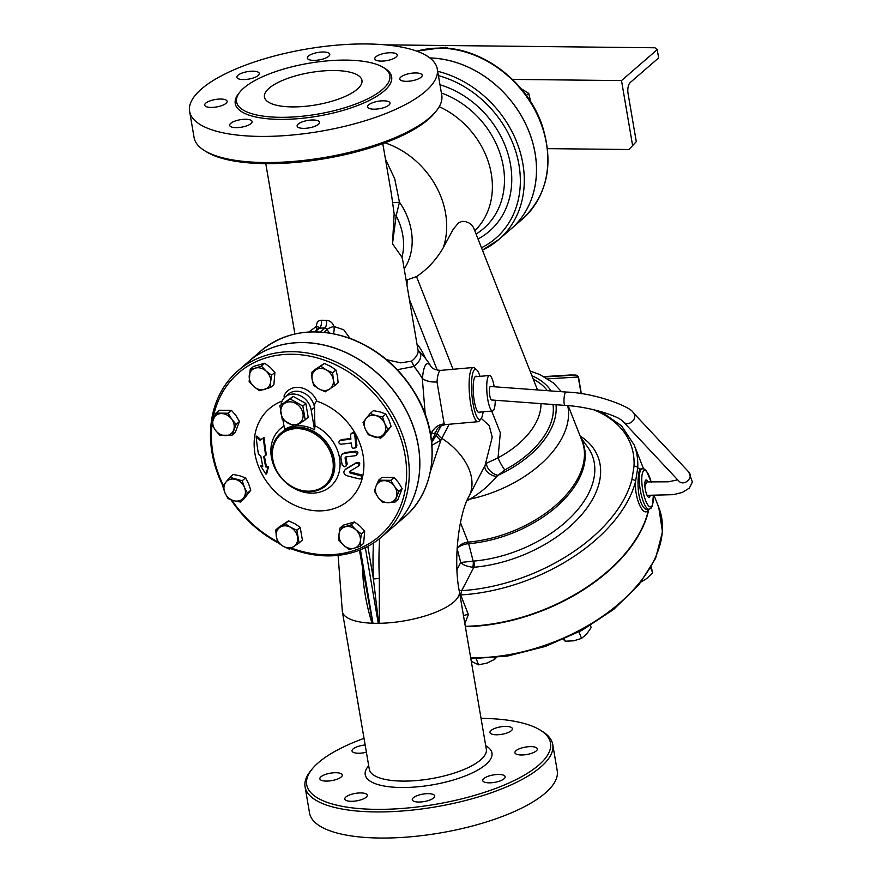 <?xml version="1.0" encoding="UTF-8"?>
<svg xmlns="http://www.w3.org/2000/svg" width="882" height="882" viewBox="0 0 882 882"><rect width="100%" height="100%" fill="white"/><g stroke="black" fill="none" stroke-linecap="round" stroke-linejoin="round"><path stroke-width="1.32" d="M677.663 479.841L668.501 481.804L646.87 481.903L644.863 486.037M565.318 405.411L491.55 399.987A6.78 1.521 -95.1 0 1 489.477 393.129A6.78 1.521 -95.1 0 1 490.469 386.492L566.266 392.06C563.951 391.564 562.948 405.555 565.318 405.411C589.253 406.723 617.984 415.687 622.901 421.364L623.453 421.927C628.811 427.472 638.667 418.013 633.155 412.611C631.655 407.275 595.857 392.942 566.266 392.06M494.196 386.768A17.805 3.991 84.9 0 0 489.433 375.5A17.805 3.991 84.9 0 0 487.801 399.612A17.805 3.991 84.9 0 0 492.575 410.979A17.805 3.991 84.9 0 0 495.276 400.263M636.253 141.715L628.888 149.51L636.253 141.715A5.931 2.69 -89.4 0 0 636.131 140.767L628.039 93.393A8.412 3.815 90.6 0 1 630.277 82.489L658.226 58.278A5.931 2.69 -89.4 0 0 658.634 57.837L657.233 49.635L654.929 47.771L385.412 44.861M628.888 149.51L547.513 148.639M632.504 144.968L621.501 80.582L512.475 79.402M621.501 80.582L657.233 49.635M563.422 639.395L565.241 641.203L573.774 640.806L581.525 638.414L586.739 633.938L591.183 627.477L590.411 625.503M641.225 581.888L646.627 578.614L652.614 572.738L651.258 566.928M564.37 638.976L565.241 641.203M578.967 631.931L581.525 638.414M650.707 567.898L652.614 572.738M471.275 661.268L478.573 664.83L487.062 663.055L494.758 659.284L496.202 657.608M476.192 658.766L478.573 664.83M494.185 657.818L494.758 659.284M472.664 567.247A4.95 1.488 92.1 0 0 473.171 561.106L460.713 562.484C462.841 564.833 466.832 566.42 472.664 567.247L473.855 567.269A4.95 1.775 85 0 0 473.744 561.095L473.171 561.106L468.673 543.698A99.115 58.962 -21.5 0 0 559.453 504.052A99.115 58.962 -21.5 0 0 581.194 438.707M463.491 615.68A9.889 5.887 158.5 0 1 468.386 614.534L460.658 594.931L461.694 590.675A9.889 6.56 27.5 0 1 459.169 590.367M362.778 569.728A177.359 80.449 90.6 0 0 363.064 578.239C364.487 593.784 367.474 608.778 372.05 623.221L372.623 623.265L359.437 550.203M391.443 194.227L394.144 213.819L392.501 243.807L396.15 215.748L399.469 202.199L394.695 178.704L385.423 159.025M349.945 338.28L343.726 329.758L334.035 326.527C332.591 322.713 330.066 320.64 326.439 320.309L321.268 320.254C318.038 320.508 316.451 322.536 316.506 326.34L308.876 331.985M430.857 435.719A74.165 61.343 -130.9 0 0 431.662 432.72L431.695 432.599C434.385 427.483 438.541 424.573 444.175 423.889L436.998 381.906C431.32 382.314 426.48 381.211 422.467 378.61L422.39 378.521A74.165 61.343 -130.9 0 0 413.978 366.416L411.574 361.146L400.715 362.866L386.625 359.669M418.035 350.242L402.743 260.355L402.005 257.279L392.501 243.807M204.47 150.59L206.564 151.891A123.656 41.046 -9.7 0 0 265.68 163.644A123.656 41.046 -9.7 0 0 434.749 112.885L436.303 110.956A125.641 41.708 170.3 0 1 264.523 162.531A125.641 41.708 170.3 0 1 204.47 150.59A125.641 41.708 170.3 0 1 194.073 137.471L189.608 111.353A125.641 41.708 170.3 0 1 306.418 49.072A125.641 41.708 170.3 0 1 437.285 69.017A125.641 41.708 170.3 0 1 260.058 136.412A125.641 41.708 170.3 0 1 189.608 111.353M465.299 626.297A145.916 86.8 -21.5 0 0 648.568 509.399L648.59 509.311M465.365 626.672A145.916 86.8 -21.5 0 0 648.821 509.278M530.633 101.706L528.77 93.426L521.042 88.597M526.411 95.465L528.77 93.426M448.563 48.389L445.52 47.143L444.076 48.047M444.462 48.069L445.52 47.143M439.247 106.667A79.137 65.455 49.1 0 1 474.781 230.775M406.15 280.222L416.513 276.584C427.274 269.429 436.16 259.859 443.194 247.875L453.271 229.133L458.739 222.705L462.234 221.371L465.255 221.503L468.849 222.848L472.035 225.318L473.568 227.677L537.502 389.943M392.755 202.397A9.889 0.882 171.6 0 0 399.469 202.199A63.317 52.369 49.1 0 1 404.21 268.878M437.67 71.288A101.397 83.867 -130.9 0 1 517.888 145.067A101.397 83.867 -130.9 0 1 498.881 239.463L482.41 250.124A101.397 83.867 -130.9 0 0 498.881 239.463L511.075 228.901A101.397 83.867 -130.9 0 0 525.904 124.538A101.397 83.867 -130.9 0 0 429.909 57.992M416.844 51.167A101.397 83.867 49.1 0 1 439.931 48.135A101.397 83.867 49.1 0 1 536.929 114.054A101.397 83.867 49.1 0 1 522.42 219.078L511.119 228.868A101.397 83.867 -130.9 0 0 511.119 228.868A101.397 83.867 -130.9 0 0 525.915 124.461A101.397 83.867 -130.9 0 0 429.854 57.947M305.205 419.832L294.919 426.612L282.284 419.578L279.925 405.775L290.2 398.995L302.846 406.018L305.205 419.832L308.182 417.241L305.822 403.438L293.188 396.415L279.925 405.775M293.915 424.826A12.37 10.231 -130.9 0 0 300.508 407.682A12.37 10.231 -130.9 0 0 281.424 407.473A12.37 10.231 -130.9 0 0 293.915 424.826M293.188 396.415L290.2 398.995M305.822 403.438L302.846 406.018M240.389 502.023L243.697 499.168L250.786 490.249L248.603 483.678L245.527 477.901L239.794 475.795L233.157 474.472L229.86 477.327L242.219 480.756L244.402 487.316L247.489 493.104L240.389 502.023L233.752 500.7A11.874 9.823 -130.9 0 0 243.487 497.955A11.874 9.823 -130.9 0 0 244.402 487.316A11.874 9.823 -130.9 0 0 235.593 479.433A11.874 9.823 -130.9 0 0 225.858 482.178L229.86 477.327M228.03 498.595L224.943 492.817A11.874 9.823 -130.9 0 0 233.752 500.7L228.03 498.595M224.943 492.817L222.76 486.247L225.858 482.178A11.874 9.823 -130.9 0 0 224.943 492.817M231.922 435.311L235.229 432.445L239.452 421.475L235.902 415.532L231.459 410.373L219.243 410.24L215.936 413.107L228.151 413.239L231.701 419.171L236.144 424.341L231.922 435.311L219.706 435.179L215.263 430.019A11.874 9.823 -130.9 0 0 225.373 435.631A11.874 9.823 -130.9 0 0 233.587 430.218A11.874 9.823 -130.9 0 0 231.701 419.171A11.874 9.823 -130.9 0 0 221.591 413.559A11.874 9.823 -130.9 0 0 213.378 418.983A11.874 9.823 -130.9 0 0 215.263 430.019L211.713 424.077L215.936 413.107M270.565 387.496L259.33 390.671L253.796 386.503A11.874 9.823 -130.9 0 0 264.501 389.469A11.874 9.823 -130.9 0 0 270.642 381.741L270.565 387.496L273.872 384.64L274.93 372.358L270.289 367.419L264.754 363.252L253.52 366.427L250.212 369.282L255.383 368.092A11.874 9.823 -130.9 0 0 249.231 375.809A11.874 9.823 -130.9 0 0 253.796 386.503L249.154 381.564L250.212 369.282M266.088 371.057L271.623 375.214L270.642 381.741A11.874 9.823 -130.9 0 0 266.088 371.057A11.874 9.823 -130.9 0 0 255.383 368.092L261.447 366.107L266.088 371.057M334.807 385.555L325.315 391.806L319.03 388.962L313.65 385.324L312.107 379.337A11.874 9.823 -130.9 0 0 319.03 388.962A11.874 9.823 -130.9 0 0 329.614 389.072A11.874 9.823 -130.9 0 0 333.275 379.569L334.807 385.555L338.115 382.689L337.475 375.93L335.932 369.944L330.552 366.317L324.267 363.461L314.775 369.723L311.478 372.579L315.767 369.845A11.874 9.823 -130.9 0 0 312.107 379.337L311.478 372.579M320.96 366.317L326.351 369.955A11.874 9.823 -130.9 0 0 315.767 369.845L324.267 363.461M326.351 369.955L332.635 372.81L333.275 379.569A11.874 9.823 -130.9 0 0 326.351 369.955M380.693 438.189L368.334 434.76L365.247 428.972L363.064 422.412L366.162 418.344A11.874 9.823 -130.9 0 0 365.247 428.972A11.874 9.823 -130.9 0 0 374.056 436.866A11.874 9.823 -130.9 0 0 383.791 434.12L380.693 438.189L383.99 435.322L391.09 426.403L388.907 419.843L385.831 414.066L380.098 411.96L373.461 410.637L370.164 413.493L375.886 415.598A11.874 9.823 -130.9 0 0 366.162 418.344L370.164 413.493M382.523 416.921L384.706 423.481A11.874 9.823 -130.9 0 0 375.886 415.598L382.523 416.921L385.831 414.066M384.706 423.481L387.793 429.269L383.791 434.12A11.874 9.823 -130.9 0 0 384.706 423.481M394.607 502.42L382.391 502.288L377.948 497.117L374.398 491.175L376.063 486.081A11.874 9.823 -130.9 0 0 377.948 497.117A11.874 9.823 -130.9 0 0 388.058 502.74A11.874 9.823 -130.9 0 0 396.272 497.316A11.874 9.823 -130.9 0 0 394.386 486.28L398.829 491.439L394.607 502.42L397.914 499.554L402.137 488.584L398.587 482.641L394.144 477.482L381.928 477.349L378.621 480.205L390.836 480.337L394.386 486.28A11.874 9.823 -130.9 0 0 384.276 480.668A11.874 9.823 -130.9 0 0 376.063 486.081L378.621 480.205M360.341 546.234L354.266 548.207A11.874 9.823 -130.9 0 0 360.418 540.49L360.341 546.234L363.638 543.378L364.696 531.096L360.054 526.157L354.52 521.99L343.285 525.165L339.978 528.02L351.212 524.856L355.854 529.795L361.4 533.952L360.418 540.49A11.874 9.823 -130.9 0 0 355.854 529.795A11.874 9.823 -130.9 0 0 345.149 526.83A11.874 9.823 -130.9 0 0 338.997 534.547L339.978 528.02M343.561 545.241L338.92 540.302L338.997 534.547A11.874 9.823 -130.9 0 0 343.561 545.241A11.874 9.823 -130.9 0 0 354.266 548.207L349.107 549.409L343.561 545.241M245.527 477.901L242.219 480.756M250.786 490.249L247.489 493.104M239.452 421.475L236.144 424.341M394.144 477.482L390.836 480.337M402.137 488.584L398.829 491.439M364.696 531.096L361.4 533.952M354.52 521.99L351.212 524.856M231.459 410.373L228.151 413.239M264.754 363.252L261.447 366.107M274.93 372.358L271.623 375.214M335.932 369.944L332.635 372.81M391.09 426.403L387.793 429.269M299.075 542.937L302.383 540.082L300.2 527.337L294.82 523.699L288.535 520.843L279.043 527.105L275.735 529.961L285.228 523.71L290.619 527.337L296.903 530.192L299.075 542.937L293.882 546.454A11.874 9.823 -130.9 0 0 297.532 536.951A11.874 9.823 -130.9 0 0 290.619 527.337A11.874 9.823 -130.9 0 0 280.035 527.227A11.874 9.823 -130.9 0 0 276.375 536.73L275.735 529.961M289.583 549.199L283.298 546.344A11.874 9.823 -130.9 0 0 293.882 546.454L289.583 549.199M283.298 546.344L277.918 542.706L276.375 536.73A11.874 9.823 -130.9 0 0 283.298 546.344M288.535 520.843L285.228 523.71M300.2 527.337L296.903 530.192M263.42 438.1A137.416 8.346 144.2 0 1 260.036 440.217A142.597 73.338 -159 0 1 256.166 436.656A132.19 59.954 90.6 0 0 258.415 453.998A140.613 72.313 21 0 0 260.818 456.06A133.369 60.494 90.6 0 0 262.803 466.313A142.509 47.308 170.3 0 1 260.664 465.85A132.862 74.242 56.6 0 0 266.033 474.207A139.102 31.554 -60.9 0 1 267.93 467.295A142.509 47.308 170.3 0 1 265.714 466.898A134.836 61.156 -89.4 0 1 263.729 456.633A140.966 8.555 -35.8 0 0 265.68 455.443A135.839 61.619 -89.4 0 1 263.42 438.1L264.093 437.527A134.273 60.902 90.6 0 0 266.342 454.858L265.68 455.443M260.664 465.85L261.348 465.255A141.021 46.812 -9.7 0 0 262.638 465.542M256.166 436.656L256.86 436.05A141.109 72.567 21 0 0 260.708 439.633A135.872 8.247 -35.8 0 0 264.093 437.527M260.036 440.217L260.708 439.633M266.033 474.207L266.717 473.623A137.57 31.201 119.1 0 1 268.591 466.721L267.93 467.295M265.714 466.898L266.386 466.313A141.021 46.812 -9.7 0 0 268.591 466.721M264.424 456.203A133.259 60.439 90.6 0 0 266.386 466.313M354.773 434.672L355.733 434.33A129.742 58.851 90.6 0 0 356.923 445.476L356.295 447.097L355.336 447.913L356.008 446.27A131.892 59.822 -89.4 0 1 354.773 434.672L354.112 433.426L352.436 432.996L351.08 433.724L350.54 435.234A133.513 60.56 90.6 0 0 350.904 439.148A142.2 47.209 170.3 0 1 340.595 440.339L339.283 440.989L338.787 442.51L339.427 443.701L341.025 444.197A142.675 47.363 -9.7 0 0 351.323 443.007A133.513 60.56 90.6 0 0 351.786 446.832L352.833 448.243L355.336 447.913M355.501 434.032L354.608 432.356A60.626 50.142 49.1 0 1 355.733 434.33A60.626 50.142 49.1 0 1 362.8 475.85L362.381 477.724A60.626 50.142 49.1 0 1 275.901 492.354A60.626 50.142 49.1 0 1 282.108 401.101M339.449 440.835L341.488 439.567A140.205 46.548 -9.7 0 0 350.838 438.486M351.268 433.536L353.109 432.246L354.608 432.356A60.626 50.142 49.1 0 0 316.914 401.189C315.017 402.302 314.257 404.386 314.62 407.462A140.459 63.713 90.6 0 0 314.995 425.83L314.543 429.766A35.28 29.183 49.1 0 0 296.363 425.719M344.289 453.26L341.632 454.605L340.838 457.394A137.592 62.413 90.6 0 0 342.26 465.211L344.597 466.81L346.02 466.082L346.306 464.803A136.357 61.85 -89.4 0 1 345.038 457.901L345.898 456.865A143.435 47.617 -9.7 0 0 355.248 455.729L356.571 455.079L357.045 453.535L354.652 452.014A143.347 47.584 170.3 0 1 344.289 453.26L345.182 452.499A141.374 46.933 -9.7 0 0 355.567 451.231L357.078 451.529L357.982 452.83L356.427 455.211M345.92 457.13L345.038 457.901L345.92 457.13A134.273 60.902 90.6 0 0 347.199 464.031L345.777 466.335M342.007 454.23L345.182 452.499M355.689 463.337A140.337 13.98 147.6 0 1 345.446 469.389L346.339 468.618A138.309 13.781 -32.4 0 0 356.593 462.543C359.624 462.146 360.462 463.138 359.117 465.52L358.202 466.313C359.547 463.932 358.709 462.94 355.689 463.337L356.593 462.543M346.339 468.618L345.446 469.389C342.955 471.859 343.451 473.965 346.935 475.696A143.435 71.31 16.6 0 0 359.371 478.926L360.892 478.849L361.995 477.746L361.818 476.567L360.396 475.596A143.347 71.266 -163.4 0 1 350.022 472.95L349.658 471.374A139.444 13.892 -32.4 0 0 358.202 466.313M350.551 470.602L350.926 472.179A141.363 70.284 16.6 0 0 361.322 474.803L362.8 475.85M392.336 527.623L404.529 517.072A109.809 90.824 49.1 0 0 401.31 374.607A109.809 90.824 49.1 0 0 260.774 351.036L248.581 361.598A109.809 90.824 49.1 0 1 248.581 361.598A109.809 90.824 49.1 0 1 389.116 385.158A109.809 90.824 49.1 0 1 392.336 527.623A109.809 90.824 49.1 0 1 392.303 527.657M540.964 403.625A76.15 45.291 158.5 0 1 498.032 457.846L500.337 432.842L491.704 411.056M476.688 369.856L474.703 368.103A27.21 6.097 84.9 0 0 473.248 367.496A27.21 6.097 84.9 0 0 470.745 404.331A27.21 6.097 84.9 0 0 478.044 421.695A27.21 6.097 84.9 0 0 479.378 420.846L481.021 418.774A25.225 5.656 -95.1 0 1 473.028 403.46A25.225 5.656 -95.1 0 1 471.881 378.091A25.225 5.656 -95.1 0 1 476.688 369.856A25.225 5.656 -95.1 0 1 479.984 376.338M212.507 421.409A107.825 89.181 49.1 0 1 313.022 356.835A107.825 89.181 49.1 0 1 406.415 466.413A107.825 89.181 49.1 0 1 326.164 554.767A107.825 89.181 49.1 0 1 291.413 548.053M277.621 541.791A107.825 89.181 49.1 0 1 231.867 500.116M223.378 485.409A107.825 89.181 49.1 0 1 212.055 424.738M290.641 548.549A109.809 90.824 -130.9 0 0 327.321 555.88A109.809 90.824 -130.9 0 0 381.752 536.796A109.809 90.824 -130.9 0 0 378.532 394.331A109.809 90.824 -130.9 0 0 237.986 370.771A109.809 90.824 -130.9 0 0 222.981 485.938M231.018 499.829A109.809 90.824 -130.9 0 0 277.907 542.684M237.986 370.771L248.504 361.664A109.809 90.824 49.1 0 1 389.039 385.236A109.809 90.824 49.1 0 1 392.258 527.701L381.752 536.796M316.914 401.189A19.79 16.361 -130.9 0 0 300.167 387.584A19.79 16.361 -130.9 0 0 284.059 395.897L284.302 397.793M314.62 407.462L311.148 409.854L314.543 429.766M281.06 404.783A16.813 13.914 49.1 0 1 285.151 396.977A16.813 13.914 49.1 0 1 300.553 395.82A16.813 13.914 49.1 0 1 311.148 409.854M282.99 420.13L284.577 429.435A35.28 29.183 49.1 0 1 293.53 426.072M297.73 427.34A34.618 28.632 -130.9 0 0 280.564 433.36A34.618 28.632 -130.9 0 0 275.603 469.213A34.618 28.632 -130.9 0 0 308.733 491.726A34.618 28.632 -130.9 0 0 325.888 485.706A34.618 28.632 -130.9 0 0 330.849 449.853A34.618 28.632 -130.9 0 0 297.73 427.34M308.149 491.175A33.637 27.816 49.1 0 1 274.181 443.977A33.637 27.816 49.1 0 1 326.097 444.539A33.637 27.816 49.1 0 1 308.149 491.175M593.432 409.667A142.95 85.025 158.5 0 1 634.026 466.324A2.966 2.304 3 0 1 637.73 467.923A145.916 86.8 -21.5 0 0 634.136 444.892L643.562 468.805M568.162 405.643L581.966 440.669A98.927 58.84 158.5 0 1 468.144 542.121A9.889 3.55 -95 0 1 468.673 543.698A9.889 4.465 165.7 0 0 457.152 548.538A9.889 5.887 158.5 0 1 468.144 542.121L460.426 522.519M466.876 500.855L469.93 499.124L467.581 499.267M363.064 578.239L364.244 578.327M372.623 623.265A1.973 0.661 -9.7 0 0 372.976 623.276L378.268 623.331A1.973 0.661 -9.7 0 0 378.654 623.32L379.304 623.298L379.337 578.416A177.359 80.449 -89.4 0 1 379.613 538.571M373.428 543.047A182.243 82.665 90.6 0 0 373.406 578.945L378.654 623.32M367.827 546.344L373.406 578.945L379.337 578.416M292.174 106.909A49.458 16.416 170.3 0 1 264.435 97.042A49.458 16.416 170.3 0 1 310.431 72.522A49.458 16.416 170.3 0 1 361.951 80.372A49.458 16.416 170.3 0 1 292.174 106.909M437.285 69.017L441.75 95.135A125.641 41.708 170.3 0 1 436.303 110.956M280.156 117.317A77.759 25.81 -9.7 0 0 389.833 75.609A77.759 25.81 -9.7 0 0 308.832 63.272A77.759 25.81 -9.7 0 0 236.552 101.816A77.759 25.81 -9.7 0 0 280.156 117.317M373.968 109.181A11.378 3.782 -9.7 0 0 390.02 103.073A11.378 3.782 -9.7 0 0 375.07 101.948A11.378 3.782 -9.7 0 0 367.596 106.909A11.378 3.782 -9.7 0 0 373.968 109.181M406.15 81.32A11.378 3.782 -9.7 0 0 422.191 75.213A11.378 3.782 -9.7 0 0 413.151 73.052A11.378 3.782 -9.7 0 0 400.847 77.021A11.378 3.782 -9.7 0 0 399.767 79.049A11.378 3.782 -9.7 0 0 406.15 81.32M381.189 61.101A11.378 3.782 -9.7 0 0 397.231 55.004A11.378 3.782 -9.7 0 0 385.39 53.196A11.378 3.782 -9.7 0 0 374.806 58.84A11.378 3.782 -9.7 0 0 375.434 59.8A11.378 3.782 -9.7 0 0 381.189 61.101M313.716 60.373A11.378 3.782 -9.7 0 0 329.758 54.276A11.378 3.782 -9.7 0 0 317.906 52.468A11.378 3.782 -9.7 0 0 307.333 58.113A11.378 3.782 -9.7 0 0 313.716 60.373M243.245 79.556A11.378 3.782 -9.7 0 0 251.822 78.421A11.378 3.782 -9.7 0 0 259.297 73.46A11.378 3.782 -9.7 0 0 247.445 71.651A11.378 3.782 -9.7 0 0 236.872 77.296A11.378 3.782 -9.7 0 0 243.245 79.556M211.074 107.417A11.378 3.782 -9.7 0 0 226.046 103.337A11.378 3.782 -9.7 0 0 227.126 101.32A11.378 3.782 -9.7 0 0 215.274 99.512A11.378 3.782 -9.7 0 0 204.701 105.145A11.378 3.782 -9.7 0 0 211.074 107.417M236.034 127.636A11.378 3.782 -9.7 0 0 252.087 121.529A11.378 3.782 -9.7 0 0 251.458 120.558A11.378 3.782 -9.7 0 0 238.647 120.029A11.378 3.782 -9.7 0 0 229.662 125.365A11.378 3.782 -9.7 0 0 236.034 127.636M303.507 128.364A11.378 3.782 -9.7 0 0 319.56 122.256A11.378 3.782 -9.7 0 0 313.176 119.985A11.378 3.782 -9.7 0 0 297.135 126.093A11.378 3.782 -9.7 0 0 303.507 128.364M481.043 718.356A123.656 41.046 170.3 0 1 481.142 718.356A123.656 41.046 170.3 0 1 540.258 730.109A123.656 41.046 170.3 0 1 435.51 804.318A123.656 41.046 170.3 0 1 312.074 769.115A123.656 41.046 170.3 0 1 364.023 738.355M312.074 769.115L310.519 771.044A125.641 41.708 -9.7 0 0 305.073 786.865A125.641 41.708 -9.7 0 0 435.94 806.809A125.641 41.708 -9.7 0 0 552.749 744.529A125.641 41.708 -9.7 0 0 542.353 731.41L540.258 730.109M345.435 799.996A11.378 3.782 170.3 0 1 344.807 799.037A11.378 3.782 170.3 0 1 355.391 793.392A11.378 3.782 170.3 0 1 367.243 795.2A11.378 3.782 170.3 0 1 358.235 800.536A11.378 3.782 170.3 0 1 345.435 799.996M320.927 776.799A11.378 3.782 170.3 0 1 333.231 772.819A11.378 3.782 170.3 0 1 342.282 774.991A11.378 3.782 170.3 0 1 331.698 780.625A11.378 3.782 170.3 0 1 319.846 778.817A11.378 3.782 170.3 0 1 320.927 776.799M366.394 752.236A11.378 3.782 170.3 0 1 352.028 750.968A11.378 3.782 170.3 0 1 359.481 746.007A11.378 3.782 170.3 0 1 365.159 744.992M511.758 727.705A11.378 3.782 170.3 0 1 512.387 728.675A11.378 3.782 170.3 0 1 501.803 734.32A11.378 3.782 170.3 0 1 489.962 732.512A11.378 3.782 170.3 0 1 498.958 727.176A11.378 3.782 170.3 0 1 511.758 727.705M536.267 750.913A11.378 3.782 170.3 0 1 523.963 754.882A11.378 3.782 170.3 0 1 514.923 752.721A11.378 3.782 170.3 0 1 525.496 747.087A11.378 3.782 170.3 0 1 537.347 748.884A11.378 3.782 170.3 0 1 536.267 750.913M497.713 781.695A11.378 3.782 170.3 0 1 482.752 780.581A11.378 3.782 170.3 0 1 493.325 774.936A11.378 3.782 170.3 0 1 505.177 776.744A11.378 3.782 170.3 0 1 497.713 781.695M418.663 802.036A11.378 3.782 170.3 0 1 412.28 799.765A11.378 3.782 170.3 0 1 422.864 794.12A11.378 3.782 170.3 0 1 434.716 795.928A11.378 3.782 170.3 0 1 418.663 802.036M305.073 786.865L309.538 812.984A125.641 41.708 -9.7 0 0 440.405 832.928A125.641 41.708 -9.7 0 0 557.215 770.648L552.749 744.529M464.847 623.64L468.386 614.534M459.952 594.997A9.889 5.887 -21.5 0 1 460.658 594.931A145.916 86.8 -21.5 0 0 635.558 481.55A2.966 2.183 -165.3 0 0 631.898 479.676A142.95 85.025 158.5 0 1 461.694 590.675L473.855 567.269A107.924 64.199 -21.5 0 0 583.752 512.188A107.924 64.199 -21.5 0 0 580.136 436.028M481.285 418.41L489.201 425.576L492.233 437.13L485.144 465.178L468.97 496.379A59.359 39.392 -152.5 0 0 441.849 438.354L449.17 424.253M567.688 405.599A98.927 58.84 158.5 0 1 469.93 499.124C480.436 492.84 489.356 485.287 496.687 476.478L504.813 469.93A86.039 51.178 -21.5 0 0 552.992 404.507M504.813 469.93A9.889 1.521 -118.1 0 1 498.032 457.846L486.699 463.138L485.144 465.178A9.889 5.965 -152.7 0 0 487.592 472.212A9.889 5.965 -152.7 0 0 496.687 476.478M316.561 330.111A5.931 3.572 -88.8 0 0 316.506 326.34A5.931 2.403 176.6 0 1 319.03 327.906M319.075 328.126L324.973 328.005A5.931 2.392 91.1 0 0 326.439 320.309M321.268 320.254A5.931 2.988 -89.9 0 1 319.582 327.95L315.128 331.808M430.46 471.286L440.901 440.206A9.889 6.461 26.7 0 1 436.303 435.08L431.75 442.588M640.398 469.037L637.73 467.923L635.558 481.55C634.279 499.421 644.125 518.903 648.568 509.399M486.699 463.138A9.889 5.546 -141.6 0 0 497.999 475.31A89.038 52.964 158.5 0 0 555.98 404.728M422.39 378.521A5.931 0.75 -30 0 0 422.324 378.576L422.467 378.72C426.469 381.311 431.32 382.369 436.998 381.906A27.21 6.097 -95.1 0 1 440.912 370.363L473.248 367.496M418.046 349.856A59.359 19.702 170.3 0 1 412.434 360.429A59.359 19.702 170.3 0 1 411.574 361.146L413.912 366.482A74.165 61.343 49.1 0 1 422.324 378.576L425.234 414.331M413.901 366.471L397.33 369.712M478.044 421.695L445.708 424.562A27.21 6.097 -95.1 0 1 444.175 423.889C438.53 424.562 434.363 427.45 431.673 432.566A5.931 0.639 25.7 0 0 431.695 432.599A35.037 7.85 84.9 0 0 436.711 429.931A74.198 74.198 0 0 1 431.574 440.956M413.978 366.416A61.101 20.286 -9.7 0 0 418.233 350.43A74.198 74.198 0 0 1 431.111 366.658A35.037 7.85 84.9 0 0 422.467 378.61A5.931 3.506 -55.3 0 0 422.467 378.72M431.662 432.72A5.931 2.867 13.5 0 0 431.585 432.775A74.165 61.343 49.1 0 1 430.835 435.598M431.673 432.566L430.052 431.298M431.971 445.278L440.901 440.206A160.248 72.688 -89.4 0 1 441.849 438.354A9.889 6.56 -152.5 0 1 437.285 433.139A167.172 75.83 90.6 0 0 436.303 435.08M320.375 331.996L324.973 328.005L327.299 329.328A5.931 1.72 163 0 1 334.035 326.527A5.931 1.72 90.1 0 1 333.363 333.65M394.144 213.819A9.889 4.487 177.2 0 0 396.15 215.748A59.359 49.094 49.1 0 1 402.005 257.279M406.988 285.162L407.175 280.244M651.28 482.178L646.44 470.845L644.323 469.07L642.206 468.761A20.529 5.468 80.3 0 0 639.307 480.966A20.529 5.468 80.3 0 0 643.562 502.2A20.529 5.468 80.3 0 0 649.119 509.223L647.564 509.487C645.216 509.752 643.022 507.47 640.982 502.641C636.264 490.833 637.984 468.651 640.641 469.026L640.277 469.191M650.089 495.519A8.809 2.348 -99.7 0 1 649.648 496.831A8.809 2.348 -99.7 0 1 649.031 497.349A8.809 2.348 -99.7 0 1 645.227 489.069A8.809 2.348 -99.7 0 1 646.054 479.984A8.809 2.348 -99.7 0 1 648.005 481.991M480.073 412.081A18.302 4.101 -95.1 0 1 479.18 412.655A18.302 4.101 -95.1 0 1 473.48 394.794A18.302 4.101 -95.1 0 1 475.949 376.195A18.302 4.101 -95.1 0 1 476.93 376.614M483.127 411.817A25.225 5.656 -95.1 0 1 481.021 418.774M679.041 481.285L678.931 481.186C684.289 486.732 694.145 477.283 688.633 471.881L633.155 412.611M457.119 548.45L460.713 562.484L457.008 569.607M372.05 623.221A59.359 19.702 170.3 0 1 342.337 611.469L338.104 555.362M654.146 495.673L658.777 507.415A145.916 86.8 158.5 0 1 613.707 608.007A145.916 86.8 158.5 0 1 470.668 657.718M441.386 93.018A83.129 68.752 49.1 0 1 502.045 160.403A83.129 68.752 49.1 0 1 476.071 234.028M478.011 238.978A88.95 73.57 -130.9 0 0 509.157 158.209A88.95 73.57 -130.9 0 0 439.975 84.76M384.982 142.84A79.137 65.455 49.1 0 1 443.194 247.875M340.595 440.339L341.488 439.567M356.008 446.27L356.923 445.476M346.306 464.803L347.199 464.031M354.652 452.014L355.567 451.231M350.022 472.95L350.926 472.179M360.396 475.596L361.322 474.803M284.004 426.094A38.235 31.62 -130.9 0 0 282.957 479.83A38.235 31.62 -130.9 0 0 335.601 480.525A38.235 31.62 -130.9 0 0 316.362 426.513A38.235 31.62 -130.9 0 0 314.995 425.83M453.039 369.293L416.513 276.584M285.151 396.977L288.425 394.133A16.813 13.914 49.1 0 1 303.827 392.975A16.813 13.914 49.1 0 1 314.422 407.01M280.564 433.36L280.774 433.172A34.618 28.632 49.1 0 1 297.94 427.153A34.618 28.632 49.1 0 1 313.308 431.199A34.618 28.632 49.1 0 1 326.108 485.519L325.888 485.706M575.946 375.126A4.95 2.238 90.6 0 0 575.604 375.059A4.95 2.238 90.6 0 0 575.527 375.059L570.235 375.004A4.95 2.238 -89.4 0 1 570.312 375.004L544.007 376.603L570.235 375.004A1.973 1.764 -93.5 0 0 570.015 375.015M547.843 378.852L577.302 377.055A1.973 1.764 86.5 0 0 575.527 375.059L544.646 376.945M634.026 466.324L631.898 479.676M580.654 437.329L587.853 447.383A103.073 61.31 158.5 0 1 570.919 517.095A103.073 61.31 158.5 0 1 473.744 561.095M581.359 393.758L578.757 378.576A1.973 0.661 170.3 0 1 578.57 378.929L581.106 393.725M577.302 377.055A2.966 1.345 -89.4 0 1 578.57 378.929M578.757 378.576C578.405 376.382 577.346 375.203 575.604 375.059L570.312 375.004A4.95 2.238 -89.4 0 1 570.389 375.004M372.976 623.276L360.418 549.817M365.324 547.623L378.268 623.331M239.331 92.786A79.336 26.339 -9.7 0 0 279.737 119.379A79.336 26.339 -9.7 0 0 368.775 100.68A79.336 26.339 -9.7 0 0 384.21 68.013M368.709 765.763A64.298 21.344 -9.7 0 0 432.191 784.892A64.298 21.344 -9.7 0 0 485.717 745.764M468.97 496.379C459.599 511.979 452.775 558.934 459.346 591.469L486.324 749.259A59.359 19.702 170.3 0 1 431.122 778.685A59.359 19.702 170.3 0 1 369.304 769.258L342.337 611.469M459.346 591.469A59.359 19.702 170.3 0 1 379.304 623.298M438.409 75.62A98.431 81.409 49.1 0 1 517.37 157.272A98.431 81.409 49.1 0 1 481.473 247.765M531.912 375.765A89.038 52.964 158.5 0 1 551.063 390.935M547.292 390.66A86.039 51.178 -21.5 0 0 533.235 379.128M323.903 332.271L327.299 329.328A5.931 4.906 -130.9 0 0 329.989 333.054M409.457 299.582L437.263 370.153M441.044 425.907L437.285 433.139M425.345 358.213A68.002 30.848 90.6 0 0 417.087 344.2M653.275 495.651A18.544 4.939 -99.7 0 1 645.646 500.601A18.544 4.939 -99.7 0 1 642.493 472.939A18.544 4.939 -99.7 0 1 651.192 482.167M647.079 495.342L673.308 494.67L682.392 492.41L689.382 488.066L692.392 481.98L688.71 471.958M678.699 480.944L623.221 421.684M478.187 412.247L492.575 410.979M475.045 376.779L489.433 375.5M391.454 194.249L382.799 143.645M294.897 333.969L265.791 163.644M658.777 507.415L662.459 531.912L655.591 558.372L638.877 584.821L613.64 609.429L581.712 630.465L545.473 646.396L507.591 656.054L470.845 658.7M416.701 51.123L440.438 47.926C482.862 47.573 528.186 82.423 542.397 126.126C554.05 164.206 547.391 195.187 522.42 219.078M361.51 478.485L362.381 477.724M601.138 411.651L621.545 425.852L634.136 444.892M260.774 351.036C285.922 330.75 315.866 326.583 350.606 338.523C380.451 350.242 403.228 370.738 418.939 400.009C441.011 441.419 434.958 491.693 404.529 517.072M530.049 371.035L540.027 374.641L553.4 382.953L561.437 391.707M440.912 370.363C435.862 370.153 432.588 368.908 431.1 366.636L431.177 366.769M445.708 424.562C440.768 425.653 437.77 427.45 436.7 429.953L436.755 429.81M314.598 331.808L318.81 328.159M642.206 468.761L640.641 469.026M649.119 509.223L651.026 508.208L652.404 505.915L653.364 495.651"/></g></svg>
